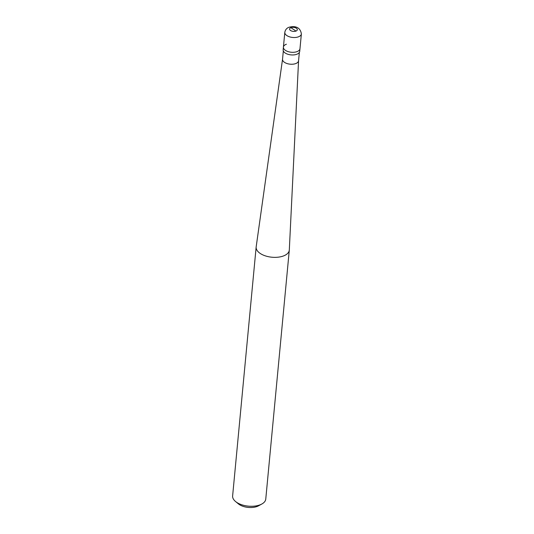 <?xml version="1.0" encoding="UTF-8"?>
<svg xmlns="http://www.w3.org/2000/svg" width="534" height="534" viewBox="0 0 534 534"><rect width="100%" height="100%" fill="white"/><g stroke="black" fill="none" stroke-linecap="round" stroke-linejoin="round"><path stroke-width="0.8" d="M301.376 33.922C300.068 25.645 292.872 26.193 289.101 27.234C286.758 28.015 285.323 29.724 284.809 32.354A8.324 4.339 5.4 0 0 289.375 36.773A8.324 4.339 5.4 0 0 298.379 36.853A8.324 4.339 -174.6 0 0 301.376 33.922L299.974 48.714A8.324 4.339 -174.6 0 1 296.977 51.644A8.324 4.339 5.4 0 1 287.973 51.564A8.324 4.339 5.4 0 1 283.407 47.146A8.324 4.339 5.4 0 0 287.973 51.564A8.324 4.339 5.4 0 0 296.977 51.644A8.324 4.339 -174.6 0 0 299.974 48.714L299.728 51.364A8.324 4.339 -174.6 0 1 296.724 54.294A8.324 4.339 5.4 0 1 287.726 54.214A8.324 4.339 5.4 0 1 283.154 49.795L283.407 47.146A8.324 4.339 5.4 0 1 286.404 44.215M298.566 60.669A8.043 4.192 -174.6 0 1 298.559 60.769A8.043 4.192 -174.6 0 1 295.662 63.599A8.043 4.192 5.4 0 1 286.958 63.519A8.043 4.192 5.4 0 1 282.539 59.254A8.043 4.192 5.4 0 1 282.553 59.154M298.566 60.716L289.308 249.952A16.641 8.671 -174.6 0 1 289.294 250.152A16.641 8.671 -174.6 0 1 283.294 256.02A16.641 8.671 5.4 0 1 265.291 255.853A16.641 8.671 5.4 0 1 256.153 247.022L232.624 495.946A16.641 8.671 5.4 0 0 235.574 501.539A16.641 8.671 5.4 0 0 259.764 504.944A16.641 8.671 -174.6 0 0 261.82 504.023A16.641 8.671 -174.6 0 0 265.765 499.076L289.294 250.152M261.82 504.023L258.563 505.805A12.763 6.648 -174.6 0 1 256.988 506.506A12.763 6.648 5.4 0 1 238.438 503.902L235.574 501.539M282.546 59.201L256.18 246.815A16.641 8.671 5.4 0 0 256.153 247.022M293.38 29.39L290.95 27.641M293.513 29.343L295.949 31.085M290.983 27.628A3.885 2.023 -174.6 0 1 296.43 28.275A3.885 2.023 -174.6 0 1 295.916 31.099A3.885 2.023 5.4 0 1 290.463 30.451A3.885 2.023 5.4 0 1 290.983 27.628M284.809 32.354L283.407 47.146M299.347 52.445L298.559 60.769M283.327 50.93L282.539 59.254"/></g></svg>
